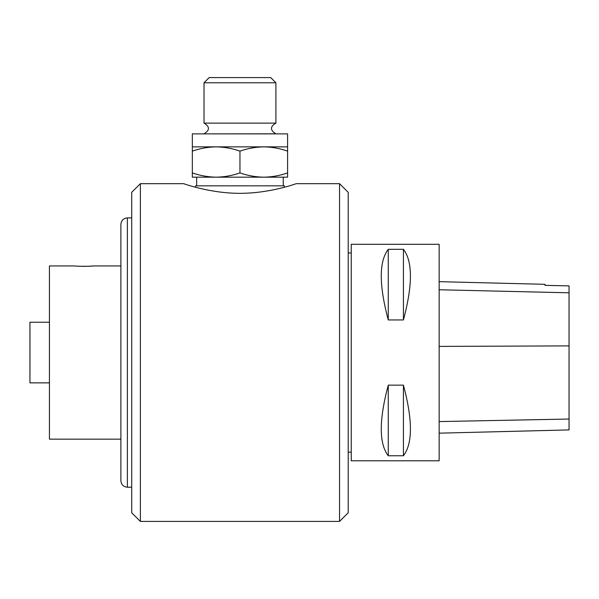 <?xml version="1.0" encoding="UTF-8"?>
<svg xmlns="http://www.w3.org/2000/svg" width="599" height="599" viewBox="0 0 599 599"><rect width="100%" height="100%" fill="white"/><g stroke="black" fill="none" stroke-linecap="round" stroke-linejoin="round"><path stroke-width="0.9" d="M351.246 460.796L351.246 244.295L439.149 244.295L439.149 460.796L351.246 460.796M388.264 385.15L403.426 385.15C412.748 420.116 412.748 443.657 403.426 455.772L388.264 455.772C378.935 443.657 378.935 420.116 388.264 385.15L388.264 455.772M388.264 249.319L403.426 249.319C412.748 261.434 412.748 284.974 403.426 319.941L388.264 319.941C378.935 284.974 378.935 261.434 388.264 249.319L388.264 319.941M439.149 433.174L569.05 429.91L569.05 285.895L545.015 285.356L545.015 284.323L439.149 281.665M569.05 285.895L545.015 285.341M403.426 455.772L403.426 385.15M403.426 319.941L403.426 249.319M351.246 252.95L348.214 252.95M348.214 200.987L348.214 504.096M131.705 504.096L131.705 200.987M140.368 183.668L140.368 521.422L131.705 512.759L131.705 192.331L140.368 183.668L183.668 183.668C183.062 183.459 209.755 193.387 239.959 193.327C270.254 193.365 296.767 183.481 296.25 183.668L339.551 183.668L339.551 521.422L140.368 521.422M339.551 183.668L348.214 192.331L348.214 512.759L339.551 521.422M120.886 480.712L120.886 224.37C121.268 220.425 123.431 218.261 127.377 217.879L127.377 487.212C123.431 486.822 121.268 484.658 120.886 480.712M131.705 217.879L127.377 217.879M92.605 265.956L92.201 265.993M91.497 266.053L89.947 266.173M88.779 266.248L87.424 266.308M86.039 266.353L84.564 266.375M83.081 266.368L81.651 266.338M80.229 266.293L78.993 266.226M120.886 265.941L92.733 265.941C93.272 266.413 74.882 266.413 75.414 265.941L49.432 265.941L49.432 439.149L120.886 439.149M275.899 123.117L204.019 123.117L204.019 82.774L275.899 82.774L275.899 123.117C269.992 126.681 269.992 130.238 275.899 133.802L204.019 133.877M287.595 151.12C279.815 148.402 271.879 146.98 263.777 146.86L287.595 146.86L287.595 172.916C279.815 175.634 271.879 177.057 263.777 177.177L287.595 177.177L287.595 172.916M239.959 151.12C247.709 148.41 255.653 146.995 263.777 146.86L192.331 146.86L192.331 151.12C200.133 148.41 208.078 146.995 216.142 146.86C224.206 146.987 232.142 148.402 239.959 151.12L239.959 172.916C247.709 175.627 255.653 177.049 263.777 177.177L216.142 177.177C224.206 177.049 232.142 175.634 239.959 172.916M216.142 177.177L192.331 177.177L192.331 172.916C200.133 175.627 208.078 177.042 216.142 177.177L196.659 177.177L196.659 185.832M192.331 151.12L192.331 172.916M283.26 185.832L283.26 177.177L263.777 177.177M284.345 187.262L284.345 185.832L195.573 185.832L195.573 187.262M192.331 146.86L192.331 133.877L287.595 133.877L287.595 146.86M204.019 82.774L209.216 77.578L270.703 77.578L275.899 82.774M49.432 382.858L29.95 382.858L29.95 322.232L49.432 322.232M569.05 419.038L439.149 421.576M569.05 345.893L439.149 346.402M569.05 292.806L439.149 289.759M351.246 452.14L348.214 452.14M131.705 487.212L127.377 487.212M204.019 123.117C209.927 126.681 209.927 130.238 204.019 133.802"/></g></svg>
